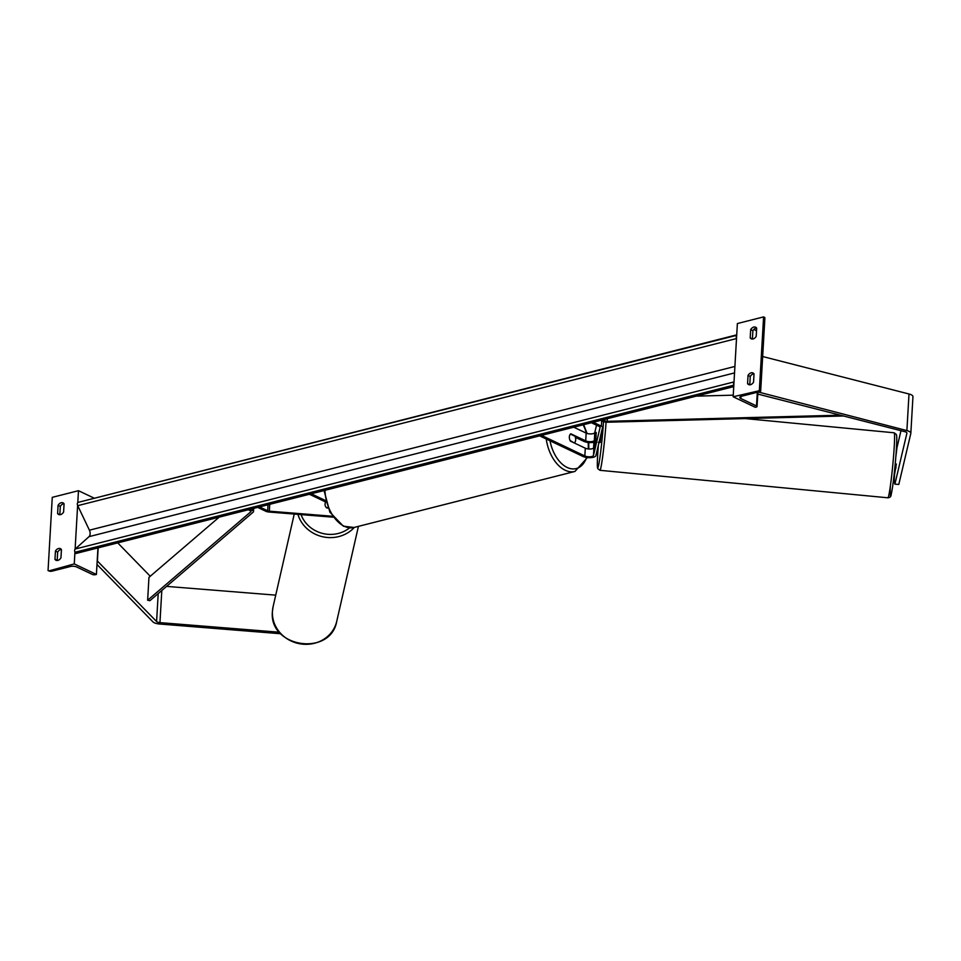 <?xml version="1.0" encoding="UTF-8"?>
<svg xmlns="http://www.w3.org/2000/svg" width="961" height="961" viewBox="0 0 961 961"><rect width="100%" height="100%" fill="white"/><g stroke="black" fill="none" stroke-linecap="round" stroke-linejoin="round"><path stroke-width="1.44" d="M595.784 439.73L596.204 432.414L594.342 440.318A4.913 1.754 3.3 0 1 590.955 441.676A4.913 1.754 3.3 0 1 585.717 440.871L570.834 433.807A4.913 3.027 75.8 0 0 570.414 441.123L585.297 448.198A4.913 1.754 -176.7 0 0 590.522 449.003A4.913 1.754 -176.7 0 0 593.922 447.634L595.784 439.73M541.511 435.381L584.841 455.97A4.913 1.754 -176.7 0 0 590.078 456.775A4.913 1.754 -176.7 0 0 593.478 455.418L600.108 427.273A2.451 0.877 -176.7 0 0 600.108 427.225A2.451 0.877 -176.7 0 0 599.532 426.6L591.387 422.732M573.765 427.201L586.162 433.099A4.913 1.754 -176.7 0 0 591.399 433.904A4.913 1.754 -176.7 0 0 594.787 432.534L596.529 425.17M539.638 435.862L582.967 456.451A7.364 2.643 -176.7 0 0 590.823 457.652A7.364 2.643 -176.7 0 0 595.916 455.61L602.547 427.465A4.913 1.754 -176.7 0 0 602.559 427.357A4.913 1.754 -176.7 0 0 601.406 426.131L593.261 422.251M575.387 437.327L583.844 441.351A7.364 2.643 3.3 0 0 593.886 442.252L593.55 448.162M595.291 441.832A7.364 2.643 3.3 0 1 594.282 442.156L593.982 447.358M593.574 448.15L594.282 442.156M752.415 338.945L750.205 337.888A4.913 3.436 -64.6 0 0 751.25 338.813A4.913 3.436 -64.6 0 0 753.088 338.957A4.913 3.436 -64.6 0 0 756.199 336.374L756.667 328.133A4.913 3.436 115.4 0 0 755.622 327.208A4.913 3.436 115.4 0 0 750.673 329.647L752.895 330.704L752.415 338.945A4.913 3.436 115.4 0 0 752.499 339.053M759.37 390.13L763.587 316.902L737.375 323.557L733.159 396.773L755.322 407.308L756.259 407.068A2.21 0.793 -176.7 0 0 757.04 406.515A2.21 0.793 -176.7 0 0 756.511 405.962L740.847 398.515A4.421 1.586 3.3 0 1 739.802 397.41A4.421 1.586 3.3 0 1 741.363 396.304L759.899 391.607A2.21 0.793 -176.7 0 0 760.68 391.055A2.21 0.793 -176.7 0 0 760.163 390.502L733.159 396.773M750.205 337.888L750.673 329.647M747.562 383.643L748.042 375.415A4.913 3.436 115.4 0 1 752.98 372.964A4.913 3.436 115.4 0 1 754.025 373.889L753.556 382.13A4.913 3.436 -64.6 0 1 750.457 384.724A4.913 3.436 -64.6 0 1 748.607 384.58A4.913 3.436 -64.6 0 1 747.562 383.643L749.784 384.7L750.253 376.46A4.913 3.436 -64.6 0 1 753.953 373.781M756.595 328.025A4.913 3.436 -64.6 0 0 752.895 330.704M760.68 391.055L764.896 317.839A2.21 0.793 -176.7 0 0 764.379 317.286L763.587 316.902M756.523 330.74L753.82 329.455M748.042 375.415L750.253 376.46M574.606 442.649A4.913 3.027 75.8 0 0 574.966 436.234L570.45 434.084A4.913 3.027 75.8 0 0 570.077 440.498L573.957 442.805M896.361 464.031L894.511 474.686L894.126 481.401L894.895 484.128L906.908 433.159A3.928 1.405 -176.7 0 0 906.92 433.063A3.928 1.405 -176.7 0 0 905.995 432.078A3.928 1.405 -176.7 0 0 904.95 431.717L757.761 394.046M895.892 456.247L897.009 447.514L900.974 430.696M894.895 484.128L898.799 484.44L910.812 433.471A7.856 2.811 -176.7 0 0 910.836 433.291A7.856 2.811 -176.7 0 0 908.986 431.321A7.856 2.811 -176.7 0 0 906.896 430.588L758.301 392.004M912.926 396.857A7.856 2.811 -176.7 0 0 912.95 396.689A7.856 2.811 -176.7 0 0 911.1 394.707A7.856 2.811 -176.7 0 0 908.998 393.986L762.674 356.531M894.583 470.566L896.06 467.731M598.21 442.288L600.169 442.468L601.166 433.339M595.856 439.081L596.156 435.381M595.352 441.567L596.228 432.882M595.796 439.069L595.219 441.555M275.735 595.147L166.589 586.39M279.459 632.23L159.946 622.632A3.928 1.405 3.3 0 1 157.28 621.995A3.928 1.405 3.3 0 1 156.595 621.539L97.205 560.84M280.804 633.755L159.622 624.013A7.856 2.811 3.3 0 1 154.289 622.764A7.856 2.811 3.3 0 1 152.919 621.851L96.989 564.455M150.252 576.252L117.722 542.881M97.421 560.816L98.166 547.842M325.13 503.444A4.913 4.541 -167.1 0 1 325.743 502.026A4.913 4.577 -166.7 0 0 326.247 507.456L327.725 507.564M57.612 513.57L58.08 505.342A4.913 3.436 -64.6 0 1 63.03 502.891A4.913 3.436 -64.6 0 1 64.075 503.816L63.594 512.057A4.913 3.436 115.4 0 1 60.495 514.64A4.913 3.436 115.4 0 1 58.657 514.507A4.913 3.436 115.4 0 1 57.612 513.57L59.822 514.628A4.913 3.436 -64.6 0 0 59.894 514.736M74.261 563.915L96.412 574.45L95.475 574.678A2.21 0.793 3.3 0 1 92.364 574.426L76.7 566.99A4.421 1.586 -176.7 0 0 70.477 566.485L51.954 571.182A2.21 0.793 3.3 0 1 48.843 570.93L74.261 563.915L74.934 552.058M75.114 549.139L77.625 505.462M77.793 502.543L78.478 490.699L93.746 497.954M48.05 570.558L52.266 497.342L78.478 490.699M54.969 559.338L55.438 551.097A4.913 3.436 -64.6 0 1 60.387 548.647A4.913 3.436 -64.6 0 1 61.432 549.584L60.963 557.812A4.913 3.436 115.4 0 1 57.852 560.407A4.913 3.436 115.4 0 1 56.014 560.263A4.913 3.436 115.4 0 1 54.969 559.338L57.179 560.383A4.913 3.436 -64.6 0 0 57.264 560.503M58.08 505.342L60.303 506.387L59.822 514.628M60.303 506.387A4.913 3.436 115.4 0 1 63.991 503.708M57.179 560.383L57.66 552.155A4.913 3.436 115.4 0 1 61.36 549.464M96.412 574.45L97.95 547.902M55.438 551.097L57.66 552.155M332.35 516.237L269.344 511.18A2.451 0.877 3.3 0 1 267.675 510.784L259.53 506.915M327.929 508.069L326.776 507.973A4.913 4.577 -166.7 0 1 325.034 504.153M309.394 494.254L325.863 502.086M311.268 493.786L325.455 500.525M333.023 517.174L269.14 512.045A4.913 1.754 3.3 0 1 265.801 511.264L257.656 507.384M840.334 415.176L607.184 421.326A2.451 0.877 3.3 0 1 604.793 420.918L602.619 419.885M843.53 415.993L607.688 422.215A4.913 1.754 3.3 0 1 602.919 421.399L600.745 420.353M759.406 394.466L757.724 394.515M733.255 395.163L696.232 396.136M253.692 508.393L253.512 511.552A4.913 1.754 -176.7 0 1 253.163 512.153L149.916 600.673L147.646 600.241L250.881 511.708A2.451 0.877 -176.7 0 0 251.061 511.408A2.451 0.877 -176.7 0 0 250.473 510.796L248.298 509.762M253.512 511.552A4.913 1.754 -176.7 0 0 252.347 510.327L250.172 509.282M147.646 600.241L148.955 577.357L219.18 517.15M736.727 334.848L77.901 502.435A2.451 1.514 -104.2 0 0 77.721 505.666L89.409 530.184A4.913 3.027 75.8 0 1 89.037 536.646L75.21 549.031A2.451 1.514 -104.2 0 0 75.03 552.263L75.643 553.56L733.748 386.622M733.844 384.929A2.451 1.514 -104.2 0 1 734.012 381.998M736.534 338.332A2.451 1.514 -104.2 0 1 736.703 335.401M593.478 455.418L593.922 447.634M594.342 440.318L594.787 432.534M585.717 440.871L586.162 433.099M584.841 455.97L585.297 448.198M601.406 426.131L601.706 420.822M760.163 390.502L764.379 317.286M756.511 405.962L757.304 392.268M740.847 398.515L740.967 396.425M324.938 490.314A32.65 20.157 75.8 0 0 344.266 526.256A32.65 20.157 75.8 0 0 354.056 527.469L574.942 471.443A32.65 20.157 -104.2 0 1 565.152 470.217A32.65 20.157 -104.2 0 1 546.244 438.997M550.028 440.799A30.199 18.643 75.8 0 0 567.158 467.454A30.199 18.643 75.8 0 0 586.582 457.472M588.228 448.943A30.199 18.643 75.8 0 0 588.156 442.456M586.438 433.219A30.199 18.643 75.8 0 0 583.135 424.822M906.896 430.588L908.998 393.986M895.988 454.853A30.199 1.598 95.5 0 1 891.928 490.867A30.199 1.598 95.5 0 1 890.33 486.494M894.138 432.786L896.301 434.432C896.529 435.549 897.394 434.36 896 454.805C894.367 474.446 892.745 487.744 891.135 494.699C891.087 496.561 890.018 497.594 887.928 497.798A32.65 1.73 -84.5 0 0 893.754 453.748A32.65 1.73 -84.5 0 0 894.138 432.786L745.292 418.588M606.079 422.167A32.65 1.73 95.5 0 1 605.79 426.276A32.65 1.73 95.5 0 1 599.964 470.313L887.928 497.798M599.964 470.313L597.802 468.668C597.574 467.563 596.721 468.74 598.102 448.306L598.343 445.327A30.199 1.598 -84.5 0 0 598.114 448.258A30.199 1.598 -84.5 0 0 598.523 465.677A30.199 1.598 -84.5 0 0 603.148 426.912A30.199 1.598 -84.5 0 0 603.508 421.627M159.946 622.632L161.808 590.486M156.595 621.539L158.205 593.562M273.092 606.703L272.431 611.412C268.371 647.534 330.608 657.072 336.758 621.238A32.65 30.235 -167.1 0 1 300.697 643.918A32.65 30.235 -167.1 0 1 272.431 611.364A32.65 30.235 -167.1 0 1 273.092 606.703L294.246 514.063M297.934 514.351A32.65 30.235 12.9 0 0 322.476 536.706A32.65 30.235 12.9 0 0 354.357 527.397M349.588 527.865A30.199 27.953 -167.1 0 1 301.057 514.603M269.344 511.18L269.741 504.321M267.675 510.784L268.023 504.753M604.793 420.918L604.889 419.308M607.184 421.326L607.328 418.684M252.347 510.327L252.443 508.705M250.881 511.708L250.917 511.096M77.901 502.435L736.703 335.317M75.03 552.263L733.832 385.157M75.21 549.031L734.012 381.913M89.037 536.646L734.54 372.916M89.409 530.184L734.913 366.441M77.721 505.666L736.51 338.56M757.869 392.124L757.04 406.515M574.942 471.443L587.399 457.58M588.841 449.003L588.709 442.516M587.051 433.435L583.699 424.678M354.056 527.469L343.353 526.184L329.887 512.189L324.061 490.542M910.836 433.291L912.95 396.689M336.758 621.238L358.429 526.364"/></g></svg>
